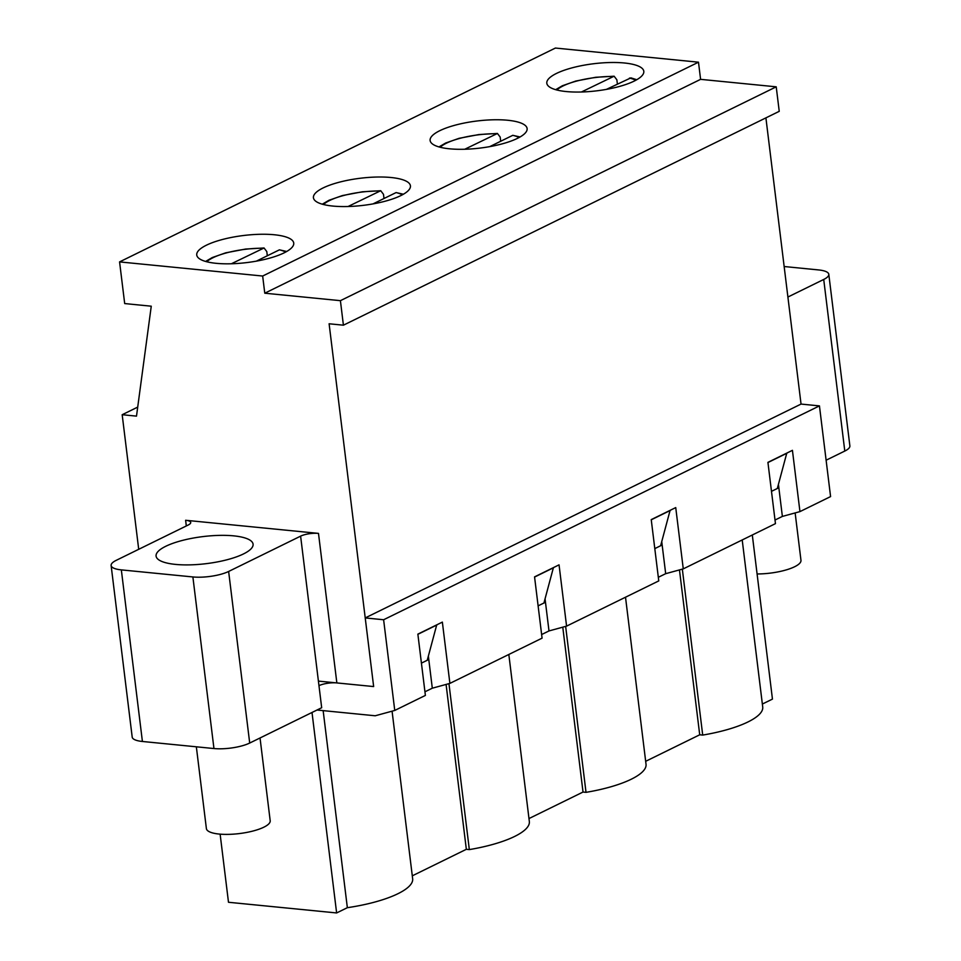 <?xml version="1.0" encoding="UTF-8"?>
<svg xmlns="http://www.w3.org/2000/svg" width="961" height="961" viewBox="0 0 961 961"><rect width="100%" height="100%" fill="white"/><g stroke="black" fill="none" stroke-linecap="round" stroke-linejoin="round"><path stroke-width="1.44" d="M606.415 89.373L630.872 77.877M617.382 83.991L616.866 79.799L614.115 76.207L581.429 91.992M256.347 261.152L279.411 249.836L286.702 251.482M267.314 255.77L266.798 251.578L264.047 247.986L231.361 263.77M373.036 203.888L396.1 192.572L403.392 194.23M384.004 198.507L383.487 194.314L380.736 190.722L348.05 206.507M489.726 146.637L512.79 135.321L520.081 136.967M500.693 141.255L500.176 137.063L497.426 133.471L464.74 149.255M757.088 573.957A32.145 8.973 -7 0 0 800.969 560.311L795.143 512.934M196.344 746.805L206.387 828.586A32.145 8.973 -7 0 0 239.385 833.571A32.145 8.973 -7 0 0 270.197 820.754L260.035 737.976M683.271 568.876L675.739 507.588L651.234 519.613L658.765 580.9L566.582 626.128L559.05 564.852L534.556 576.876L542.076 638.152L449.892 683.391L442.36 622.103L417.867 634.128L425.387 695.416L394.755 710.443L383.619 619.749L819.445 405.89L830.58 496.585L799.948 511.612L792.429 450.337L767.923 462.361L775.455 523.637L683.271 568.876L665.685 573.681L662.153 544.995L660.627 545.752L670.105 510.363M799.948 511.612L782.374 516.417L778.842 487.744L771.491 491.347L778.842 487.744L778.446 484.428M249.704 743.045L228.634 571.459A25.719 7.171 173 0 1 192.885 576.948L121.338 569.885L142.408 741.472L213.955 748.547A25.719 7.171 173 0 0 249.704 743.045L321.683 707.728L318.968 685.673A12.853 3.592 173 0 1 336.855 682.923L373.649 686.562L365.228 617.923L801.042 404.076L765.905 117.879M318.415 681.109L373.649 686.562L329.106 323.773L343.413 325.19L340.41 300.673L264.768 293.201L262.665 276.035L119.572 261.897L124.69 303.568L151.261 306.199L136.498 416.125L122.179 414.72L138.708 549.308M427.249 660.267L421.423 663.126L428.786 659.51L427.249 660.267L436.726 624.878M543.938 603.003L538.112 605.862L545.476 602.259L543.938 603.003L553.416 567.615M661.757 541.692L662.153 544.995L654.801 548.611L660.627 545.752M651.258 519.793L670.418 510.387M517.462 138.36A48.867 13.634 173 0 1 464.079 149.267A48.867 13.634 173 0 1 430.12 140.486A48.867 13.634 173 0 1 476.956 121.002A48.867 13.634 173 0 1 527.121 128.57A48.867 13.634 173 0 1 517.462 138.36M137.711 407.104L122.179 414.72M340.41 300.673L776.224 86.826L779.239 111.332L343.413 325.19M142.408 741.472A25.719 7.171 173 0 1 132.198 737.099L111.128 565.5A25.719 7.171 173 0 1 116.209 560.347L188.188 525.03A12.853 3.592 173 0 0 190.722 522.46A12.853 3.592 173 0 0 185.617 520.273L186.314 525.955M784.164 266.521L818.592 269.933A25.719 7.171 173 0 1 828.802 274.305L849.872 445.904A25.719 7.171 173 0 1 844.791 451.057L826.112 460.211M776.224 86.826L700.593 79.343L698.491 62.189L555.398 48.05L119.572 261.897M400.773 195.624A48.867 13.634 173 0 1 347.389 206.531A48.867 13.634 173 0 1 313.43 197.738A48.867 13.634 173 0 1 360.267 178.253A48.867 13.634 173 0 1 410.431 185.833A48.867 13.634 173 0 1 400.773 195.624M634.152 81.108A48.867 13.634 173 0 1 580.768 92.016A48.867 13.634 173 0 1 546.809 83.223A48.867 13.634 173 0 1 593.646 63.738A48.867 13.634 173 0 1 643.81 71.318A48.867 13.634 173 0 1 634.152 81.108M284.084 252.875A48.867 13.634 173 0 1 230.7 263.782A48.867 13.634 173 0 1 196.741 255.001A48.867 13.634 173 0 1 243.577 235.505A48.867 13.634 173 0 1 293.742 243.085A48.867 13.634 173 0 1 284.084 252.875M698.491 62.189L262.665 276.035M700.593 79.343L264.768 293.201M121.338 569.885A25.719 7.171 173 0 1 111.128 565.5M243.421 553.968A48.867 13.634 173 0 1 190.038 564.864A48.867 13.634 173 0 1 156.078 556.083A48.867 13.634 173 0 1 202.927 536.598A48.867 13.634 173 0 1 253.079 544.166A48.867 13.634 173 0 1 243.421 553.968M228.634 571.459L300.613 536.142A12.853 3.592 173 0 1 318.487 533.391L185.617 520.273M828.802 274.305A25.719 7.171 173 0 1 823.721 279.459L787.9 297.033M786.795 453.099L777.317 488.488M787.107 453.136L767.947 462.541M417.879 634.308L437.039 624.902M534.568 577.056L553.728 567.651M566.582 626.128L548.995 630.933L545.067 598.943M541.632 634.548L548.995 630.933M449.892 683.391L432.306 688.196L424.942 691.8M394.755 710.443L375.222 715.777L317.01 710.023M775.01 520.033L782.374 516.417M658.321 577.285L665.685 573.681M432.306 688.196L428.378 656.207M819.445 405.89L801.042 404.076M752.307 535.001L772.452 699.103L762.349 704.053M448.955 683.643L469.328 849.596L466.337 849.308L412.281 875.831M446.084 684.424L466.337 849.308M383.619 619.749L365.228 617.923M220.129 834.148L228.49 902.271L336.626 912.95L347.353 907.689L323.148 710.635M312.013 712.473L336.626 912.95M392.076 711.176L412.653 878.786A74.586 20.806 173 0 1 347.353 907.689M742.204 539.95L762.722 707.008A74.586 20.806 173 0 1 702.707 735.081L699.716 734.793L645.66 761.316M625.515 597.213L646.032 764.271A74.586 20.806 173 0 1 586.018 792.344L583.027 792.044L528.97 818.568M508.825 654.465L529.343 821.523A74.586 20.806 173 0 1 469.328 849.596M679.463 569.909L699.716 734.793M562.774 627.173L583.027 792.044M565.645 626.392L586.018 792.344M682.334 569.128L702.707 735.081M635.702 80.304A42.44 11.844 -7 0 0 629.467 78.057M613.118 76.448A42.44 11.844 -7 0 0 556.851 89.986M285.633 252.082A42.44 11.844 -7 0 0 279.411 249.836M263.05 248.214A42.44 11.844 -7 0 0 206.783 261.764M402.323 194.819A42.44 11.844 -7 0 0 396.1 192.572M379.739 190.963A42.44 11.844 -7 0 0 323.473 204.501M519.012 137.567A42.44 11.844 -7 0 0 512.79 135.321M496.429 133.699A42.44 11.844 -7 0 0 440.162 147.249M213.955 748.547L192.885 576.948M318.968 685.673L300.613 536.142M336.855 682.923L318.487 533.391M823.721 279.459L844.791 451.057M630.884 77.865L636.771 79.715M614.115 76.207L595.676 77.288L575.795 81.048L562.377 85.757L555.674 89.673M264.047 247.974L245.608 249.055L225.727 252.827L212.309 257.536L205.606 261.44M380.736 190.722L362.297 191.804L342.416 195.564L328.998 200.272L322.295 204.188M497.426 133.459L478.986 134.54L459.106 138.312L445.688 143.021L438.985 146.925"/></g></svg>
